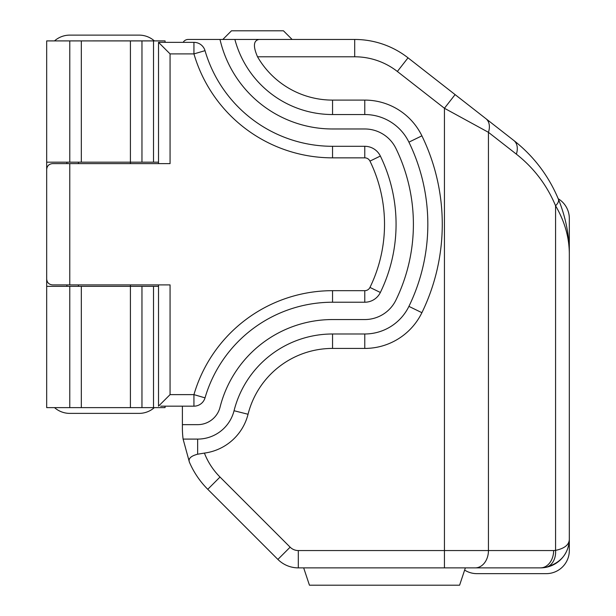 <?xml version="1.0" encoding="UTF-8"?>
<svg xmlns="http://www.w3.org/2000/svg" width="616" height="616" viewBox="0 0 616 616"><rect width="100%" height="100%" fill="white"/><g stroke="black" fill="none" stroke-linecap="round" stroke-linejoin="round"><path stroke-width="0.92" d="M220.02 477.046L207.769 489.297A86.625 86.625 0 0 1 189.412 462.192C188.08 458.666 190.829 456.002 197.651 454.208L204.404 453.091A69.3 69.3 0 0 0 220.02 477.046L290.136 547.17A11.55 11.55 0 0 0 298.306 550.55L444.436 550.55L444.436 567.875L298.306 567.875A28.875 28.875 0 0 1 277.885 559.42L207.769 489.297A86.625 86.625 0 0 1 189.412 462.192L183.098 439.093L197.651 439.093A37.538 37.538 0 0 0 234.049 410.733A101.578 101.578 0 0 1 332.548 333.988L364.772 333.988A49.087 49.087 0 0 0 408.916 306.375A187.688 187.688 0 0 0 408.916 142.15A49.087 49.087 0 0 0 364.772 114.538L332.548 114.538A101.062 101.062 0 0 1 234.881 39.462L354.693 39.462A86.625 86.625 0 0 1 408.023 57.827L513.829 140.487C533.741 156.195 548.587 175.745 558.381 199.137C565.711 217.101 569.353 235.474 569.323 254.254L569.323 539C568.76 553.699 560.737 563.193 545.26 567.467L540.44 567.875L444.436 567.875L465.373 567.875L459.598 585.2L309.448 585.2L303.673 567.875M222.823 39.462L231.477 30.8L283.452 30.8L292.123 39.462M257.473 39.462L292.115 39.462M234.881 39.462L220.004 39.462A115.5 115.5 0 0 0 332.548 128.975L364.772 128.975A34.65 34.65 0 0 1 395.934 148.464A173.25 173.25 0 0 1 395.934 300.061A34.65 34.65 0 0 1 364.772 319.55L332.548 319.55A116.016 116.016 0 0 0 220.051 407.199A23.1 23.1 0 0 1 197.651 424.655L182.398 424.655L182.398 428.043M204.404 453.091A51.975 51.975 0 0 0 248.048 414.26A87.141 87.141 0 0 1 332.548 348.425L364.772 348.425A63.525 63.525 0 0 0 421.898 312.689A202.125 202.125 0 0 0 421.898 135.836A63.525 63.525 0 0 0 364.772 100.1L332.548 100.1A86.625 86.625 0 0 1 257.526 56.788C252.953 46.254 253.461 40.479 259.043 39.462M182.39 428.043A86.625 86.625 0 0 0 183.098 439.093M182.398 406.175L182.398 424.655M220.004 39.462L188.173 39.462A5.775 5.775 0 0 0 183.168 42.35M569.323 254.254C569.323 237.591 564.733 221.421 555.57 205.752C546.954 185.162 533.88 167.96 516.362 154.139L488.442 132.325L444.436 108.262L397.358 71.479A69.3 69.3 0 0 0 354.693 56.788L257.526 56.788M545.26 567.467A17.325 13.121 -99.6 0 0 555.57 550.388C564.749 548.417 569.33 544.621 569.323 539L569.323 218.488A23.1 23.1 0 0 0 558.227 198.752M569.315 539L569.323 254.3L569.315 539A28.875 28.875 0 0 1 540.44 567.875A17.325 13.198 -90 0 0 553.645 550.55L555.57 550.388L555.57 205.752A17.325 7.099 157.6 0 0 558.381 199.137M455.101 94.61L444.436 108.262L444.436 550.55L553.645 550.55M485.909 118.672A17.325 11.781 128 0 1 488.442 132.325L488.442 550.55A17.325 13.198 -90 0 1 475.236 567.875M513.829 140.487A17.325 11.781 128 0 1 516.362 154.139M158.52 163.625L158.52 42.35L193.94 42.35A11.55 11.55 0 0 1 205.028 50.666A132.825 132.825 0 0 0 332.54 146.3L364.772 146.3A17.325 17.325 0 0 1 380.357 156.048A155.925 155.925 0 0 1 380.357 292.477A17.325 17.325 0 0 1 364.772 302.225L332.54 302.225A132.825 132.825 0 0 0 205.028 397.859A11.55 11.55 0 0 1 193.94 406.175L160.637 406.175M160.637 42.35L158.52 42.35L170.07 53.9L170.07 163.625L69.777 163.625L69.777 284.9L170.07 284.9L170.07 394.625L193.94 394.625A144.375 144.375 0 0 1 332.54 290.675L364.772 290.675A5.775 5.775 0 0 0 369.97 287.426A144.375 144.375 0 0 0 369.97 161.099A5.775 5.775 0 0 0 364.772 157.85L332.54 157.85A144.375 144.375 0 0 1 193.94 53.9L170.07 53.9M69.777 284.9L52.452 284.9C48.972 284.53 47.047 282.605 46.677 279.125L46.677 169.4C47.047 165.92 48.972 163.995 52.452 163.625L69.777 163.625M158.52 284.9L158.52 406.175L170.07 394.625M46.677 286.348L69.777 286.348L69.777 407.623L46.677 407.623L46.677 162.185L158.52 162.185M69.777 162.185L69.777 40.91L46.677 40.91L46.677 162.185M158.52 286.348L69.777 286.348L69.777 407.623L165.065 407.623L165.065 406.175M141.965 286.348L141.965 407.623M69.777 40.91L165.073 40.91L165.073 42.35M69.785 40.91L69.785 162.185M141.973 40.91L141.965 162.185L141.973 40.91M66.898 286.348L66.898 284.9M66.898 163.625L66.898 162.185M92.885 40.895L159.29 40.895L92.885 40.895A46.2 46.2 0 0 0 91.915 40.91M464.626 570.108A23.1 23.1 0 0 0 476.923 573.65L546.215 573.65A23.1 23.1 0 0 0 569.323 550.55L569.323 539M54.516 407.623A23.1 23.1 0 0 0 69.785 413.382L139.077 413.382A23.1 23.1 0 0 0 154.346 407.623M154.362 40.895A23.1 23.1 0 0 0 139.077 35.12L69.785 35.12A23.1 23.1 0 0 0 54.493 40.91M78.44 162.185L78.44 163.625M78.44 284.9L78.44 286.348M130.423 40.91L130.415 163.625M130.415 284.9L130.415 407.623M298.306 550.55L298.306 567.875A28.875 28.875 0 0 1 277.885 559.42L290.136 547.17M354.693 56.788L354.693 39.462A86.625 86.625 0 0 1 408.023 57.827L397.358 71.479M197.651 439.093L197.651 454.208M234.049 410.733L248.048 414.26M332.548 333.988L332.548 348.425M364.772 333.988L364.772 348.425M408.916 306.375L421.898 312.689M408.916 142.15L421.898 135.836M364.772 114.538L364.772 100.1M332.548 114.538L332.548 100.1M205.028 50.666L193.94 53.9L193.94 42.35A11.55 11.55 0 0 1 205.028 50.666A132.825 132.825 0 0 0 332.54 146.3L332.54 157.85M364.772 157.85L364.772 146.3A17.325 17.325 0 0 1 380.357 156.048A155.925 155.925 0 0 1 380.357 292.477A17.325 17.325 0 0 1 364.772 302.225L364.772 290.675M332.54 290.675L332.54 302.225A132.825 132.825 0 0 0 205.028 397.859A11.55 11.55 0 0 1 193.94 406.175L193.94 394.625L205.028 397.859M380.357 156.048L369.97 161.099M380.357 292.477L369.97 287.426M81.327 286.348L81.327 407.623M153.515 286.348L153.515 407.623M81.327 40.91L81.327 162.185M153.523 40.91L153.515 162.185"/></g></svg>
